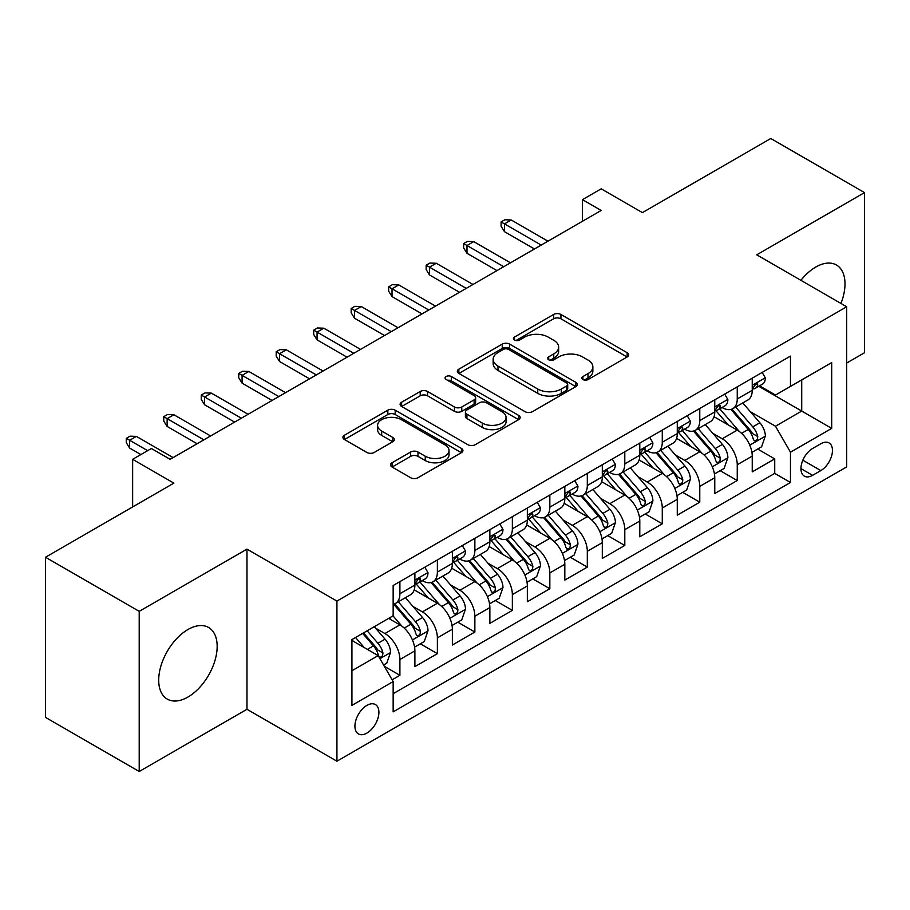 <?xml version="1.0" encoding="UTF-8"?>
<svg xmlns="http://www.w3.org/2000/svg" width="910" height="910" viewBox="0 0 910 910"><rect width="100%" height="100%" fill="white"/><g stroke="black" fill="none" stroke-linecap="round" stroke-linejoin="round"><path stroke-width="1.36" d="M582.923 379.538A3.64 2.104 0 0 0 588.076 379.538L627.161 356.97A5.198 3.003 0 0 0 628.685 354.843A5.198 3.003 0 0 0 627.161 352.716L560.935 314.485A5.198 3.003 0 0 0 553.576 314.485L514.491 337.053A3.64 2.104 0 0 0 513.422 338.543A3.64 2.104 0 0 0 514.491 340.022A3.64 2.104 0 0 0 519.644 340.022L524.695 337.11A16.653 9.612 0 0 1 548.241 337.11L553.769 340.295A16.653 9.612 0 0 1 558.638 347.085A16.653 9.612 0 0 1 553.769 353.888L548.707 356.811A3.64 2.104 0 0 0 547.638 358.29A3.64 2.104 0 0 0 548.707 359.78A3.64 2.104 0 0 0 553.86 359.78L558.911 356.857A16.653 9.612 0 0 1 582.457 356.857L587.985 360.041A16.653 9.612 0 0 1 592.854 366.844A16.653 9.612 0 0 1 587.985 373.646L582.923 376.558A3.64 2.104 0 0 0 581.854 378.048A3.64 2.104 0 0 0 582.923 379.538L582.923 376.558M187.938 697.049A41.348 23.876 120 0 0 214.942 660.614A41.348 23.876 120 0 0 208.606 627.479A41.348 23.876 120 0 0 187.938 629.527A41.348 23.876 120 0 0 160.922 665.961A41.348 23.876 120 0 0 167.258 699.096A41.348 23.876 120 0 0 187.938 697.049M840.942 303.439A41.348 23.876 120 0 0 836.449 265.003A41.348 23.876 120 0 0 815.769 267.051A41.348 23.876 120 0 0 800.902 280.325M366.912 733.085A16.96 9.794 120 0 0 377.991 718.138A16.96 9.794 120 0 0 375.398 704.545A16.96 9.794 120 0 0 366.912 705.386A16.96 9.794 120 0 0 355.833 720.333A16.96 9.794 120 0 0 358.438 733.926A16.96 9.794 120 0 0 366.912 733.085M392.062 462.746A5.198 3.003 0 0 0 390.538 464.873A5.198 3.003 0 0 0 392.062 467.001L410.649 477.727A5.198 3.003 0 0 0 417.997 477.727L461.415 452.657A5.198 3.003 0 0 0 462.94 450.541A5.198 3.003 0 0 0 461.415 448.414L395.19 410.183A5.198 3.003 0 0 0 387.831 410.183L344.424 435.242A5.198 3.003 0 0 0 342.899 437.369A5.198 3.003 0 0 0 344.424 439.496L366.866 452.452A5.198 3.003 0 0 0 374.215 452.452L392.801 441.725A5.198 3.003 0 0 0 394.326 439.598A5.198 3.003 0 0 0 392.801 437.471L381.665 431.044A13.923 8.031 0 0 1 377.593 425.368A13.923 8.031 0 0 1 386.181 417.94A13.923 8.031 0 0 1 401.355 419.681L444.956 444.853A13.923 8.031 0 0 1 449.028 450.541A13.923 8.031 0 0 1 440.44 457.957A13.923 8.031 0 0 1 425.266 456.217L417.997 452.02A5.198 3.003 0 0 0 410.649 452.02L392.062 462.746L392.062 467.001M846.698 363.033L864.5 352.75L864.5 192.613L770.793 138.502L642.414 212.621L601.18 188.825L582.445 199.643L601.18 210.46L170.136 459.322L151.39 448.505L132.644 459.322L132.644 506.938M139.207 611.349L139.207 771.498L246.974 709.277L246.974 549.139L139.207 611.349L45.5 557.25L173.878 483.13L132.644 459.322M246.974 549.139L336.927 601.078L846.698 306.761L846.698 466.898L336.927 761.215L336.927 601.078M864.5 192.613L756.733 254.823L846.698 306.761M525.07 411.661A5.198 3.003 0 0 0 532.43 411.661L575.837 386.602A5.198 3.003 0 0 0 577.361 384.475A5.198 3.003 0 0 0 575.837 382.348L509.611 344.116A5.198 3.003 0 0 0 502.252 344.116L458.845 369.176A5.198 3.003 0 0 0 457.32 371.303A5.198 3.003 0 0 0 458.845 373.43L525.07 411.661M447.606 380.323A3.64 2.104 0 0 1 451.303 380.835L451.303 376.512L518.632 415.381A5.198 3.003 0 0 1 520.156 417.508A5.198 3.003 0 0 1 518.632 419.635L475.213 444.694A5.198 3.003 0 0 1 467.854 444.694L401.628 406.463L401.628 402.209A5.198 3.003 0 0 0 400.104 404.336A5.198 3.003 0 0 0 401.628 406.463M401.628 402.209L420.215 391.482A5.198 3.003 0 0 1 427.563 391.482L454.431 406.986A5.198 3.003 0 0 0 461.779 406.986L474.11 399.877A5.198 3.003 0 0 0 475.634 397.75A5.198 3.003 0 0 0 474.11 395.623L446.15 379.481A3.64 2.104 0 0 1 445.081 377.991A3.64 2.104 0 0 1 447.333 376.058A3.64 2.104 0 0 1 451.303 376.512M139.207 771.498L45.5 717.387L45.5 557.25M392.119 679.793L399.899 675.3L384.35 666.325M375.5 628.105L384.907 633.531A21.203 12.239 60 0 1 399.899 659.5L414.892 650.843L414.892 666.643L437.38 653.664L420.329 643.814M412.981 606.458L422.388 611.895A21.203 12.239 60 0 1 437.38 637.865L452.372 629.208L452.372 645.008L474.861 632.018L457.81 622.178M450.461 584.823L459.868 590.249A21.203 12.239 60 0 1 474.861 616.218L489.864 607.562L489.864 623.361L512.353 610.383L495.29 600.532M487.942 563.176L497.361 568.613A21.203 12.239 60 0 1 512.353 594.583L527.345 585.926L527.345 601.726L549.833 588.736L532.782 578.896M525.423 541.541L534.841 546.967A21.203 12.239 60 0 1 549.833 572.936L564.826 564.28L564.826 580.079L587.314 567.101L570.263 557.25M562.915 519.894L572.322 525.332A21.203 12.239 60 0 1 587.314 551.301L602.306 542.644L602.306 558.444L624.795 545.454L607.743 535.615M600.395 498.259L609.802 503.696A21.203 12.239 60 0 1 624.795 529.665L639.787 521.009L639.787 536.798L662.275 523.819L645.224 513.968M637.876 476.612L647.283 482.05A21.203 12.239 60 0 1 662.275 508.019L677.279 499.362L677.279 515.162L699.767 502.172L682.705 492.333M675.356 454.977L684.775 460.414A21.203 12.239 60 0 1 699.767 486.384L714.76 477.727L714.76 493.516L737.248 480.537L737.248 464.737A21.203 12.239 -120 0 0 722.256 438.768L712.837 433.342M720.185 470.686L737.248 480.537M414.892 650.843A21.203 12.239 -120 0 0 399.899 624.874L388.65 618.39M452.372 629.208A21.203 12.239 -120 0 0 437.38 603.239L414.198 589.851M489.864 607.562A21.203 12.239 -120 0 0 474.861 581.592L451.69 568.215M527.345 585.926A21.203 12.239 -120 0 0 512.353 559.957L489.171 546.569M564.826 564.28A21.203 12.239 -120 0 0 549.833 538.322L526.651 524.933M602.306 542.644A21.203 12.239 -120 0 0 587.314 516.675L564.132 503.298M639.787 521.009A21.203 12.239 -120 0 0 624.795 495.04L601.612 481.652M677.279 499.362A21.203 12.239 -120 0 0 662.275 473.393L639.104 460.016M714.76 477.727A21.203 12.239 -120 0 0 699.767 451.758L676.585 438.37M820.831 443.75L812.584 448.505A16.437 9.487 120 0 0 801.846 462.985A16.437 9.487 120 0 0 804.372 476.158A16.437 9.487 120 0 0 812.584 475.338L820.831 470.584A16.437 9.487 120 0 0 831.569 456.103A16.437 9.487 120 0 0 829.044 442.931A16.437 9.487 120 0 0 820.831 443.75M351.92 670.761L378.162 655.61L393.154 681.579L393.154 711.87L790.471 482.482L790.471 452.19L775.479 426.221L750.329 411.695M393.154 681.579L351.92 705.386L351.92 639.593L393.154 615.786L393.154 585.494L790.471 356.106L790.471 386.397L831.706 362.589L831.706 428.382L790.471 452.19M422.195 580.614L422.388 580.728A21.203 12.239 60 0 0 432.989 581.786L447.982 573.129A21.203 12.239 -120 0 0 452.372 563.415L452.372 551.301M459.675 558.979L459.868 559.093A21.203 12.239 60 0 0 470.47 560.139L485.462 551.483A21.203 12.239 -120 0 0 489.864 541.78L489.864 529.654M497.156 537.332L497.361 537.446A21.203 12.239 60 0 0 507.962 538.504L522.954 529.847A21.203 12.239 -120 0 0 527.345 520.133L527.345 508.019M534.648 515.697L534.841 515.811A21.203 12.239 60 0 0 545.443 516.857L560.435 508.201A21.203 12.239 -120 0 0 564.826 498.498L564.826 486.372M572.128 494.05L572.322 494.164A21.203 12.239 60 0 0 582.923 495.222L597.915 486.566A21.203 12.239 -120 0 0 602.306 476.851L602.306 464.737M609.609 472.415L609.802 472.529A21.203 12.239 60 0 0 620.404 473.575L635.396 464.919A21.203 12.239 -120 0 0 639.787 455.216L639.787 443.102M647.09 450.78L647.283 450.894A21.203 12.239 60 0 0 657.885 451.94L672.877 443.284A21.203 12.239 -120 0 0 677.279 433.581L677.279 421.455M684.57 429.133L684.775 429.247A21.203 12.239 60 0 0 695.377 430.293L710.369 421.637A21.203 12.239 -120 0 0 714.76 411.934L714.76 399.82M393.154 693.693L774.729 473.393L774.729 458.902L752.24 471.88L752.24 456.081A21.203 12.239 -120 0 0 737.248 430.111L714.066 416.735M722.051 407.498L722.256 407.612A21.203 12.239 -120 0 0 732.857 408.658A21.203 12.239 -120 0 0 737.248 398.955L737.248 386.83M732.857 408.658L747.849 400.002A21.203 12.239 -120 0 0 752.24 390.299L752.24 378.173M399.899 581.592L399.899 593.718A21.203 12.239 60 0 1 395.509 603.421A21.203 12.239 60 0 1 393.154 604.274M395.509 603.421L410.501 594.765A21.203 12.239 -120 0 0 414.892 585.062L414.892 572.936M437.38 559.957L437.38 572.072A21.203 12.239 60 0 1 432.989 581.786M474.861 538.31L474.861 550.436A21.203 12.239 60 0 1 470.47 560.139M512.353 516.675L512.353 528.79A21.203 12.239 60 0 1 507.962 538.504M549.833 495.029L549.833 507.154A21.203 12.239 60 0 1 545.443 516.857M587.314 473.393L587.314 485.508A21.203 12.239 60 0 1 582.923 495.222M624.795 451.758L624.795 463.873A21.203 12.239 60 0 1 620.404 473.575M662.275 430.111L662.275 442.237A21.203 12.239 60 0 1 657.885 451.94M699.767 408.476L699.767 420.591A21.203 12.239 60 0 1 695.377 430.293M699.767 486.384L699.767 502.172M662.275 508.019L662.275 523.819M624.795 529.665L624.795 545.454M587.314 551.301L587.314 567.101M549.833 572.936L549.833 588.736M512.353 594.583L512.353 610.383M474.861 616.218L474.861 632.018M437.38 637.865L437.38 653.664M399.899 659.5L399.899 675.3M378.162 655.61L351.92 640.458M775.479 426.221L801.721 411.07L801.721 379.902L831.706 362.589M758.792 386.284L831.706 428.382M759.543 385.851L775.479 395.054L790.471 386.397M246.974 709.277L336.927 761.215M582.445 199.643L582.445 221.278M757.677 449.051L774.729 458.902M774.729 473.393L790.471 482.482M584.379 380.05L587.985 377.968A16.653 9.612 0 0 0 592.854 371.178L592.854 366.844M558.638 347.085L558.638 351.419A16.653 9.612 0 0 1 553.769 358.21L550.163 360.292M627.092 357.004L560.935 318.807A5.198 3.003 0 0 0 553.576 318.807L515.947 340.545M575.768 386.636L509.611 348.439A5.198 3.003 0 0 0 502.252 348.439L458.913 373.464M566.646 385.965A3.64 2.104 0 0 0 567.703 384.475A3.64 2.104 0 0 0 566.646 382.985L508.508 349.429A3.64 2.104 0 0 0 503.355 349.429L498.02 352.511A16.653 9.612 0 0 0 493.152 359.302A16.653 9.612 0 0 0 498.02 366.104L537.764 389.036A16.653 9.612 0 0 0 561.311 389.036L566.646 385.965L566.646 390.288A3.64 2.104 0 0 0 567.703 388.798L567.703 384.475M493.152 359.302L493.152 363.636A16.653 9.612 0 0 0 498.02 370.427L498.02 366.104M566.646 390.288L561.311 393.37A16.653 9.612 0 0 1 537.764 393.37L498.02 370.427M401.697 406.497L420.215 395.816L420.215 391.482M475.634 397.75L475.634 402.084A5.198 3.003 0 0 1 474.11 404.199L461.779 411.32A5.198 3.003 0 0 1 454.431 411.32L427.563 395.816A5.198 3.003 0 0 0 420.215 395.816M451.303 380.835L518.563 419.669M482.3 423.082A13.923 8.031 0 0 0 497.463 424.822A13.923 8.031 0 0 0 506.051 417.394A13.923 8.031 0 0 0 501.979 411.718L486.623 402.846A5.198 3.003 0 0 0 479.263 402.846L466.932 409.966A5.198 3.003 0 0 0 465.408 412.093A5.198 3.003 0 0 0 466.932 414.209L482.3 423.082L482.3 427.404A13.923 8.031 0 0 0 497.463 429.156A13.923 8.031 0 0 0 506.051 421.728L506.051 417.394M465.408 412.093L465.408 416.416A5.198 3.003 0 0 0 466.932 418.543L466.932 414.209M482.3 427.404L466.932 418.543M449.028 450.541L449.028 454.863A13.923 8.031 0 0 1 440.44 462.291A13.923 8.031 0 0 1 425.266 460.551L417.997 456.354A5.198 3.003 0 0 0 410.649 456.354L392.13 467.035M377.593 425.368L377.593 429.691A13.923 8.031 0 0 0 381.665 435.378L381.665 431.044M392.733 441.76L381.665 435.378M461.347 452.702L395.19 414.505A5.198 3.003 0 0 0 387.831 414.505L344.492 439.53M751.922 452.372L761.613 446.776L765.356 435.958A14.048 8.11 -120 0 0 759.884 422.763L742.765 402.937M739.33 431.488L719.753 408.817M728.193 424.89L716.83 411.729A33.659 19.428 -120 0 0 715.783 410.558M730.946 409.42L748.27 429.474A14.048 8.11 60 0 1 753.275 439.155L754.299 440.815L756.199 440.554L757.461 439.007L757.768 436.55A14.048 8.11 -120 0 0 752.763 426.881L735.644 407.054M731.958 409.09L750.579 430.646A7.155 4.129 60 0 1 752.377 433.444L757.768 436.55M762.17 372.44L765.356 377.957A14.048 8.11 60 0 1 762.443 384.168L755.323 388.286A14.048 8.11 -120 0 0 757.768 385.055L757.473 383.804L755.721 384.156L753.275 387.649A14.048 8.11 60 0 1 752.24 389.651M752.707 388.945L752.763 388.945A14.048 8.11 -120 0 0 755.323 388.286M541.211 245.086L504.481 223.883L504.481 231.675L501.103 226.26L501.103 221.926L504.481 223.883L511.227 219.981L547.957 241.195M504.481 231.675L534.466 248.976M501.103 221.926L504.857 219.765L511.227 219.981M714.441 474.008L724.121 468.423L727.875 457.593A14.048 8.11 -120 0 0 722.404 444.41L705.273 424.583M701.849 453.123L682.272 430.464M690.713 446.526L679.349 433.376A33.659 19.428 -120 0 0 678.303 432.204M693.465 431.056L710.778 451.11A14.048 8.11 60 0 1 715.795 460.79L716.818 462.462L718.707 462.189L719.981 460.642L720.288 458.196A14.048 8.11 -120 0 0 715.283 448.516L698.152 428.69M694.478 430.737L713.087 452.281A7.155 4.129 60 0 1 714.896 455.08L720.288 458.196M676.96 495.654L686.64 490.058L690.394 479.24A14.048 8.11 -120 0 0 684.923 466.045L667.792 446.218M664.368 474.77L644.792 452.099M653.221 468.161L641.868 455.011A33.659 19.428 -120 0 0 640.822 453.84M655.973 452.702L673.298 472.756A14.048 8.11 60 0 1 678.314 482.436L679.326 484.097L681.226 483.836L682.5 482.289L682.807 479.832A14.048 8.11 -120 0 0 677.802 470.163L660.671 450.336M656.997 452.372L675.607 473.928A7.155 4.129 60 0 1 677.415 476.726L682.807 479.832M639.48 517.289L649.16 511.704L652.902 500.875A14.048 8.11 -120 0 0 647.442 487.692L630.312 467.865M626.876 496.405L607.311 473.746M615.74 489.808L604.377 476.658A33.659 19.428 -120 0 0 603.341 475.486M618.493 474.337L635.817 494.392A14.048 8.11 60 0 1 640.822 504.072L641.846 505.744L643.745 505.471L645.019 503.924L645.327 501.478A14.048 8.11 -120 0 0 640.321 491.798L623.191 471.971M619.517 474.008L638.126 495.563A7.155 4.129 60 0 1 639.935 498.361L645.327 501.478M601.988 538.936L611.679 533.34L615.422 522.522A14.048 8.11 -120 0 0 609.95 509.327L592.831 489.5M589.396 518.052L569.819 495.381M578.26 511.443L566.896 498.293A33.659 19.428 -120 0 0 565.861 497.122M581.012 495.984L598.336 516.038A14.048 8.11 60 0 1 603.341 525.718L604.365 527.379L606.265 527.106L607.539 525.571L607.846 523.113A14.048 8.11 -120 0 0 602.83 513.445L585.71 493.607M582.036 495.654L600.645 517.198A7.155 4.129 60 0 1 602.443 520.008L607.846 523.113M724.69 394.075L727.875 399.604A14.048 8.11 60 0 1 724.963 405.814L717.842 409.921A14.048 8.11 -120 0 0 720.288 406.69L719.992 405.439L718.24 405.792L715.795 409.284A14.048 8.11 60 0 1 714.76 411.286M715.226 410.581L715.283 410.581A14.048 8.11 -120 0 0 717.842 409.921M503.73 266.721L466.989 245.518L466.989 253.31L463.622 247.895L463.622 243.573L466.989 245.518L473.746 241.628L510.476 262.831M466.989 253.31L496.985 270.623M463.622 243.573L467.365 241.412L473.746 241.628M687.209 415.722L690.394 421.239A14.048 8.11 60 0 1 687.482 427.45L680.361 431.567A14.048 8.11 -120 0 0 682.807 428.326L682.511 427.086L680.76 427.438L678.314 430.93A14.048 8.11 60 0 1 677.279 432.921M677.745 432.227L677.802 432.227A14.048 8.11 -120 0 0 680.361 431.567M466.25 288.368L429.509 267.165L429.509 274.945L426.142 269.542L426.142 265.208L429.509 267.165L436.254 263.263L472.995 284.477M429.509 274.945L459.493 292.258M426.142 265.208L429.884 263.047L436.254 263.263M649.729 437.357L652.902 442.874A14.048 8.11 60 0 1 650.002 449.096L642.881 453.203A14.048 8.11 -120 0 0 645.327 449.972L645.031 448.721L643.268 449.074L640.822 452.566A14.048 8.11 60 0 1 639.787 454.568M640.265 453.862L640.321 453.862A14.048 8.11 -120 0 0 642.881 453.203M428.758 310.003L392.028 288.8L392.028 296.592L388.661 291.177L388.661 286.855L392.028 288.8L398.773 284.91L435.503 306.113M392.028 296.592L422.012 313.904M388.661 286.855L392.403 284.693L398.773 284.91M612.237 459.004L615.422 464.521A14.048 8.11 60 0 1 612.521 470.732L605.4 474.849A14.048 8.11 -120 0 0 607.846 471.608L607.55 470.368L605.787 470.72L603.341 474.212A14.048 8.11 60 0 1 602.306 476.203M602.773 475.509L602.83 475.509A14.048 8.11 -120 0 0 605.4 474.849M391.277 331.649L354.547 310.435L354.547 318.227L351.169 312.824L351.169 308.49L354.547 310.435L361.293 306.545L398.023 327.748M354.547 318.227L384.532 335.54M351.169 308.49L354.923 306.329L361.293 306.545M564.507 560.571L574.199 554.975L577.941 544.157A14.048 8.11 -120 0 0 572.47 530.974L555.35 511.136M551.915 539.687L532.339 517.028M540.779 533.089L529.415 519.94A33.659 19.428 -120 0 0 528.369 518.768M543.532 517.619L560.856 537.673A14.048 8.11 60 0 1 565.861 547.354L566.885 549.014L568.784 548.753L570.047 547.206L570.354 544.76A14.048 8.11 -120 0 0 565.349 535.08L548.229 515.253M544.544 517.289L563.165 538.845A7.155 4.129 60 0 1 564.962 541.643L570.354 544.76M574.756 480.639L577.941 486.156A14.048 8.11 60 0 1 575.029 492.378L567.908 496.485A14.048 8.11 -120 0 0 570.354 493.254L570.058 492.003L568.306 492.355L565.861 495.848A14.048 8.11 60 0 1 564.826 497.85M565.292 497.144L565.349 497.144A14.048 8.11 -120 0 0 567.908 496.485M353.797 353.285L317.067 332.082L317.067 339.874L313.688 334.459L313.688 330.137L317.067 332.082L323.812 328.191L360.542 349.394M317.067 339.874L347.051 357.186M313.688 330.137L317.442 327.964L323.812 328.191M527.026 582.218L536.718 576.621L540.46 565.804A14.048 8.11 -120 0 0 534.989 552.609L517.858 532.782M514.434 561.322L494.858 538.663M503.298 554.725L491.935 541.575A33.659 19.428 -120 0 0 490.888 540.404M506.051 539.266L523.364 559.32A14.048 8.11 60 0 1 528.38 569L529.404 570.661L531.292 570.388L532.566 568.852L532.873 566.395A14.048 8.11 -120 0 0 527.868 556.727L510.737 536.889M507.063 538.936L525.684 560.48A7.155 4.129 60 0 1 527.481 563.279L532.873 566.395M489.546 603.853L499.226 598.257L502.98 587.439A14.048 8.11 -120 0 0 497.508 574.255L480.378 554.417M476.954 582.969L457.377 560.31M465.806 576.371L454.454 563.222A33.659 19.428 -120 0 0 453.408 562.039M468.559 560.901L485.883 580.955A14.048 8.11 60 0 1 490.899 590.635L491.912 592.296L493.811 592.035L495.085 590.488L495.393 588.042A14.048 8.11 -120 0 0 490.388 578.362L473.257 558.535M469.583 560.571L488.192 582.127A7.155 4.129 60 0 1 490.001 584.925L495.393 588.042M452.065 625.488L461.745 619.903L465.488 609.074A14.048 8.11 -120 0 0 460.028 595.891L442.897 576.064M439.462 604.604L419.897 581.945M428.326 598.006L416.962 584.857A33.659 19.428 -120 0 0 415.927 583.685M431.078 582.548L448.402 602.602A14.048 8.11 60 0 1 453.408 612.271L454.431 613.943L456.331 613.67L457.605 612.134L457.912 609.677A14.048 8.11 -120 0 0 452.907 599.997L435.776 580.17M432.102 582.218L450.712 603.762A7.155 4.129 60 0 1 452.52 606.56L457.912 609.677M414.573 647.135L424.265 641.539L428.007 630.721A14.048 8.11 -120 0 0 422.536 617.526L405.416 597.699M401.981 626.251L393.018 615.865M390.845 619.653L389.389 617.958M393.598 604.183L410.922 624.237A14.048 8.11 60 0 1 415.927 633.917L416.951 635.578L418.85 635.316L420.124 633.769L420.431 631.324A14.048 8.11 -120 0 0 415.415 621.644L398.296 601.817M394.622 603.853L413.231 625.409A7.155 4.129 60 0 1 415.028 628.207L420.431 631.324M383.599 665.017L386.784 663.185L390.526 652.356A14.048 8.11 -120 0 0 385.055 639.173L374.272 626.683M364.216 647.556L355.537 637.512M353.364 641.288L351.92 639.628M362.658 633.394L373.441 645.884A14.048 8.11 60 0 1 378.446 655.553L379.47 657.225L381.37 656.952L382.632 655.416L382.939 652.959A14.048 8.11 -120 0 0 377.934 643.279L367.151 630.801M363.522 632.894L375.75 647.044A7.155 4.129 60 0 1 377.548 649.842L382.939 652.959M537.275 502.286L540.46 507.803A14.048 8.11 60 0 1 537.548 514.014L530.428 518.131A14.048 8.11 -120 0 0 532.873 514.889L532.577 513.649L530.826 513.991L528.38 517.494A14.048 8.11 60 0 1 527.345 519.485M527.811 518.791L527.868 518.791A14.048 8.11 -120 0 0 530.428 518.131M316.316 374.931L279.575 353.717L279.575 361.509L276.208 356.106L276.208 351.772L279.575 353.717L286.332 349.827L323.061 371.03M279.575 361.509L309.571 378.822M276.208 351.772L279.95 349.611L286.332 349.827M499.795 523.921L502.98 529.438A14.048 8.11 60 0 1 500.068 535.66L492.947 539.766A14.048 8.11 -120 0 0 495.393 536.536L495.097 535.285L493.345 535.637L490.899 539.13A14.048 8.11 60 0 1 489.864 541.131M490.331 540.426L490.388 540.426A14.048 8.11 -120 0 0 492.947 539.766M278.835 396.567L242.094 375.364L242.094 383.155L238.727 377.741L238.727 373.418L242.094 375.364L248.839 371.462L285.581 392.676M242.094 383.155L272.079 400.468M238.727 373.418L242.469 371.246L248.839 371.462M462.314 545.568L465.488 551.085A14.048 8.11 60 0 1 462.587 557.295L455.466 561.413A14.048 8.11 -120 0 0 457.912 558.171L457.616 556.931L455.853 557.273L453.408 560.776A14.048 8.11 60 0 1 452.372 562.767M452.85 562.073L452.907 562.073A14.048 8.11 -120 0 0 455.466 561.413M241.343 418.213L204.613 396.999L204.613 404.791L201.246 399.388L201.246 395.054L204.613 396.999L211.359 393.109L248.089 414.312M204.613 404.791L234.598 422.103M201.246 395.054L204.989 392.892L211.359 393.109M424.822 567.203L428.007 572.72A14.048 8.11 60 0 1 425.107 578.942L417.986 583.048A14.048 8.11 -120 0 0 420.431 579.818L420.136 578.567L418.373 578.919L415.927 582.411A14.048 8.11 60 0 1 414.892 584.413M415.358 583.708L415.415 583.708A14.048 8.11 -120 0 0 417.986 583.048M203.863 439.849L167.133 418.646L167.133 426.437L163.755 421.023L163.755 416.7L167.133 418.646L173.878 414.744L210.608 435.958M167.133 426.437L197.117 443.75M163.755 416.7L167.508 414.528L173.878 414.744M147.636 450.666L129.652 440.281L129.652 448.073L126.274 442.67L126.274 438.336L129.652 440.281L136.398 436.39L173.127 457.593M129.652 448.073L140.891 454.568M126.274 438.336L130.028 436.174L136.398 436.39M384.907 633.531L399.899 624.874M422.388 611.895L437.38 603.239M459.868 590.249L474.861 581.592M497.361 568.613L512.353 559.957M534.841 546.967L549.833 538.322M572.322 525.332L587.314 516.675M609.802 503.696L624.795 495.04M647.283 482.05L662.275 473.393M684.775 460.414L699.767 451.758M722.256 438.768L737.248 430.111M737.248 398.955L752.24 390.299M399.899 593.718L414.892 585.062M437.38 572.072L452.372 563.415M474.861 550.436L489.864 541.78M512.353 528.79L527.345 520.133M549.833 507.154L564.826 498.498M587.314 485.508L602.306 476.851M624.795 463.873L639.787 455.216M662.275 442.237L677.279 433.581M699.767 420.591L714.76 411.934M737.248 464.737L752.24 456.081M802.859 460.21L820.831 470.584M800.971 468.639L812.584 475.338M587.985 377.968L587.985 373.646M548.707 359.78L548.707 356.811M553.769 358.21L553.769 353.888M514.491 340.022L514.491 337.053M553.576 318.807L553.576 314.485M560.935 318.807L560.935 314.485M627.161 356.97L627.161 352.716M458.845 373.43L458.845 369.176M502.252 348.439L502.252 344.116M509.611 348.439L509.611 344.116M575.837 386.602L575.837 382.348M537.764 393.37L537.764 389.036M561.311 393.37L561.311 389.036M427.563 395.816L427.563 391.482M454.431 411.32L454.431 406.986M461.779 411.32L461.779 406.986M474.11 404.199L474.11 399.877M518.632 419.635L518.632 415.381M410.649 456.354L410.649 452.02M417.997 456.354L417.997 452.02M425.266 460.551L425.266 456.217M392.801 441.725L392.801 437.471M344.424 439.496L344.424 435.242M387.831 414.505L387.831 410.183M395.19 414.505L395.19 410.183M461.415 452.657L461.415 448.414M749.783 445.161L765.264 436.231M752.763 426.881L759.884 422.763M741.57 433.342L748.27 429.474M765.264 377.798L752.24 385.317M755.96 383.997L757.768 385.055M712.303 466.807L727.784 457.866M715.283 448.516L722.404 444.41M704.078 454.989L710.778 451.11M674.81 488.442L690.303 479.513M677.802 470.163L684.923 466.045M666.598 476.624L673.298 472.756M637.33 510.089L652.811 501.148M640.321 491.798L647.442 487.692M629.117 498.259L635.817 494.392M599.849 531.724L615.331 522.795M602.83 513.445L609.95 509.327M591.636 519.906L598.336 516.038M727.784 399.433L714.76 406.952M718.479 405.644L720.288 406.69M690.303 421.08L677.279 428.599M680.998 427.279L682.807 428.326M652.811 442.715L639.787 450.234M643.506 448.926L645.327 449.972M615.331 464.362L602.306 471.88M606.026 470.561L607.846 471.608M562.369 553.371L577.85 544.43M565.349 535.08L572.47 530.974M554.156 541.541L560.856 537.673M577.85 485.997L564.826 493.516M568.545 492.208L570.354 493.254M524.888 575.006L540.369 566.065M527.868 556.727L534.989 552.609M516.675 563.188L523.364 559.32M487.396 596.653L502.889 587.712M490.388 578.362L497.508 574.255M479.183 584.823L485.883 580.955M449.915 618.288L465.397 609.347M452.907 599.997L460.028 595.891M441.703 606.469L448.402 602.602M412.435 639.935L427.916 630.994M415.415 621.644L422.536 617.526M404.222 628.105L410.922 624.237M379.936 658.692L390.435 652.629M377.934 643.279L385.055 639.173M367.378 649.376L373.441 645.884M540.369 507.643L527.345 515.162M531.065 513.843L532.873 514.889M502.889 529.279L489.864 536.798M493.584 535.49L495.393 536.536M465.397 550.925L452.372 558.444M456.092 557.125L457.912 558.171M427.916 572.561L414.892 580.079M418.611 578.771L420.431 579.818"/></g></svg>
